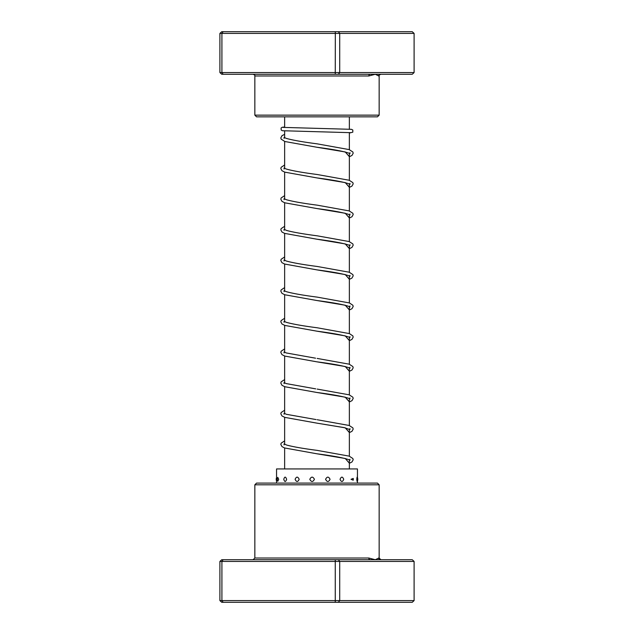 <?xml version="1.0" encoding="UTF-8"?>
<svg xmlns="http://www.w3.org/2000/svg" width="634" height="634" viewBox="0 0 634 634"><rect width="100%" height="100%" fill="white"/><g stroke="black" fill="none" stroke-linecap="round" stroke-linejoin="round"><path stroke-width="0.95" d="M349.358 468.938L349.358 459.896M349.358 456.195L349.358 429.242M349.358 425.541L349.358 398.588M349.358 394.887L349.358 367.934M349.358 364.233L349.358 337.28M349.358 333.579L349.358 306.626M349.358 302.925L349.358 275.972M349.358 272.271L349.358 245.318M349.358 241.617L349.358 214.664M349.358 210.963L349.358 184.011M349.358 180.31L349.358 153.357M349.358 149.656L349.358 132.561M349.358 129.154L349.358 116.846M284.642 468.938L284.642 447.969M284.642 444.268L284.642 417.315M284.642 413.622L284.642 386.661M284.642 382.968L284.642 356.007M284.642 352.314L284.642 325.353M284.642 321.66L284.642 294.699M284.642 291.006L284.642 264.045M284.642 260.352L284.642 233.391M284.642 229.698L284.642 202.737M284.642 199.044L284.642 172.083M284.642 168.39L284.642 141.43M284.642 137.737L284.642 130.913M284.642 127.505L284.642 116.846M380.384 74.273L221.749 74.273L219.903 72.569L414.097 72.569L412.251 74.273L380.384 74.273A1.704 1.688 -90 0 0 378.696 75.977L375.304 74.273L368.806 75.977L254.844 75.977C255.272 75.565 254.709 74.994 253.14 74.273M379.156 115.142L377.452 116.846L256.548 116.846L254.844 115.142L379.156 115.142L379.156 75.977L378.696 75.977M335.259 74.273L335.331 33.404L219.903 33.404L221.749 31.7L412.251 31.7L414.097 33.404L335.331 33.404L335.259 31.7M223.168 74.273L221.916 72.569L221.916 33.404L223.168 31.7M219.903 72.569L219.903 33.404M414.097 72.569L414.097 33.404M338.358 74.273L339.705 72.569L339.705 33.404L338.358 31.7M370.224 74.273A1.704 1.419 -90 0 0 368.806 75.977L349.358 75.977M314.424 479.304C312.871 476.419 311.326 476.419 309.796 479.304C311.334 482.181 312.879 482.181 314.424 479.304M330.068 479.304C328.586 476.419 327.089 476.419 325.575 479.304C327.096 482.181 328.594 482.181 330.068 479.304M343.723 479.304C342.542 476.419 341.314 476.419 340.046 479.304C341.322 482.181 342.542 482.181 343.723 479.304M353.217 480.2A4.43 4.43 0 0 0 353.312 479.304L353.217 478.408L351.014 479.304L353.217 480.2L353.304 479.304A4.43 4.43 0 0 0 353.217 478.408M357.362 479.304C357.251 476.419 357.061 476.419 356.799 479.304C357.061 482.181 357.251 482.181 357.362 479.304M278.722 479.304L277.763 477.331A4.43 4.43 0 0 0 277.763 481.277L278.722 479.304M286.639 479.304C285.617 476.419 284.666 476.419 283.763 479.304C284.666 482.181 285.625 482.181 286.639 479.304M299.177 479.304C297.782 476.419 296.427 476.419 295.111 479.304C296.435 482.181 297.79 482.181 299.177 479.304M357.449 477.632L357.449 468.938L276.551 468.938L276.551 483.092M254.844 484.796L256.548 483.092L377.452 483.092L379.156 484.796L254.844 484.796L254.844 558.023L368.806 558.023L375.304 559.727L378.696 558.023A1.704 1.688 90 0 0 380.384 559.727L412.251 559.727L414.097 561.431L414.097 600.596L412.251 602.3L221.749 602.3L219.903 600.596L414.097 600.596M414.097 561.431L219.903 561.431L219.903 600.596M219.903 561.431L221.749 559.727L223.168 559.727L221.916 561.431L221.916 600.596L223.168 602.3M223.168 559.727L335.259 559.727L335.259 602.3M335.259 559.727L338.358 559.727L339.705 561.431L339.705 600.596L338.358 602.3M338.358 559.727L380.384 559.727M370.224 559.727A1.704 1.419 90 0 1 368.806 558.023M349.936 152.691L349.936 153.729L348.969 153.174C343.406 151.264 332.715 149.291 316.905 147.254L345.261 151.954L349.358 156.653M349.936 183.345L349.936 184.383L348.962 183.828C343.398 181.918 332.707 179.945 316.889 177.908L345.261 182.608L349.358 187.307M349.936 213.999L349.936 215.037L349.072 214.53C343.612 212.612 332.882 210.623 316.881 208.554L345.253 213.262L349.358 217.961M349.936 244.653L349.936 245.691L348.962 245.128C343.39 243.226 332.699 241.253 316.881 239.208L345.253 243.916L349.358 248.615M349.936 275.307L349.936 276.345L348.962 275.782C343.398 273.88 332.707 271.907 316.889 269.87L345.253 274.57L349.358 279.269M349.936 305.96L349.936 306.999L348.962 306.436C343.398 304.534 332.715 302.561 316.897 300.524L345.261 305.223L349.358 309.923M349.936 336.614L349.936 337.653L348.969 337.098C343.406 335.188 332.715 333.215 316.905 331.178L345.261 335.877L349.358 340.577M349.936 367.268L349.936 368.306L348.962 367.744C343.398 365.842 332.715 363.868 316.897 361.832L345.261 366.531L349.358 371.231M349.936 397.922L349.936 398.96L348.962 398.398C343.398 396.496 332.707 394.522 316.881 392.478L345.253 397.185L349.358 401.885M349.936 428.576L349.936 429.614L344.262 427.625L316.873 423.132L345.253 427.831L349.358 432.539M349.936 459.23L349.936 460.268L348.962 459.705C343.398 457.803 332.699 455.83 316.881 453.786L345.253 458.493L349.358 463.192M379.156 75.977C378.728 75.565 379.291 74.994 380.86 74.273M254.844 115.142L254.844 75.977M357.204 481.475A4.43 4.43 0 0 0 357.204 477.133M276.551 477.632A4.43 4.43 0 0 0 276.551 480.968M357.449 483.092L357.449 479.304M379.156 484.796L379.156 558.023L380.86 559.727M254.844 558.023L253.14 559.727M349.358 156.757L351.997 155.417L353.186 153.214L352.845 151.962L349.168 149.592L317.174 143.847C302.83 141.984 292.496 140.154 286.18 138.355L284.064 137.364L284.064 138.402M349.358 187.41L351.997 186.071L353.186 183.868L352.845 182.616L349.168 180.246L317.159 174.501C302.822 172.638 292.496 170.808 286.18 169.009L284.064 168.018L284.064 169.056M349.358 218.064L351.997 216.725L353.186 214.522L352.845 213.27L349.16 210.9L317.151 205.154C303.076 203.324 292.829 201.517 286.417 199.742L284.064 198.672L284.064 199.71M349.358 248.718L351.997 247.379L353.186 245.176L352.845 243.924L349.16 241.554L317.151 235.808C303.345 234.009 293.193 232.234 286.687 230.483L284.064 229.326L284.064 230.364M349.358 279.372L351.997 278.033L353.186 275.83L352.845 274.577L349.168 272.208L317.159 266.462C303.076 264.632 292.829 262.825 286.417 261.049L284.064 259.98L284.064 261.018M349.358 310.026L351.997 308.687L353.186 306.476L352.845 305.231L349.405 302.941L317.174 297.116C302.83 295.254 292.496 293.423 286.18 291.624L284.064 290.634L284.064 291.672M349.358 340.68L351.997 339.341L353.186 337.129L352.845 335.885L349.405 333.595L317.174 327.77C302.83 325.908 292.504 324.077 286.18 322.278L284.064 321.287L284.064 322.326M315.573 358.194L286.18 352.932L284.064 351.941L284.064 352.979M315.732 388.872L286.18 383.586L284.064 382.595L284.064 383.633M316.025 419.565L286.417 414.319L284.064 413.249L284.064 414.279M349.358 463.296L351.997 461.948L353.186 459.745L352.845 458.501L349.16 456.123L317.151 450.378C303.353 448.587 293.193 446.811 286.687 445.06L284.064 443.903L284.064 444.933M283.105 127.394L351.45 129.328L352.813 130.025L352.813 132.173L349.358 133.045M284.642 127.022L282.13 127.283L281.092 128.036L281.195 130.049L282.502 130.731L350.887 132.68M284.642 164.983L281.155 167.289L280.814 168.541L282.003 170.744L284.856 172.163L316.889 177.908M284.642 195.637L281.155 197.943L280.814 199.195L282.003 201.398L284.848 202.817L316.881 208.554M284.642 226.29L281.155 228.597L280.814 229.841L282.003 232.052L284.611 233.383L316.881 239.208M284.642 256.944L281.155 259.251L280.814 260.495L281.948 262.658L284.618 264.037L316.889 269.87M284.642 287.598L281.155 289.904L280.814 291.149L282.003 293.36L284.856 294.778L316.897 300.524M284.642 318.252L281.155 320.558L280.814 321.803L282.003 324.014L284.856 325.432L316.905 331.178M284.642 348.906L281.155 351.212L280.814 352.456L282.003 354.668L284.856 356.086L316.897 361.832M317.166 358.424L349.168 364.17L352.845 366.539L353.186 367.783L352.052 369.947L349.358 371.334M284.642 379.56L281.155 381.866L280.814 383.11L282.003 385.321L284.848 386.732L316.881 392.478M317.159 389.078L349.168 394.816L352.845 397.193L353.186 398.437L351.997 400.648L349.358 401.988M284.642 410.214L281.155 412.52L280.814 413.764L282.003 415.975L284.848 417.386L316.873 423.132M317.151 419.724L349.16 425.469L352.845 427.847L353.186 429.091L351.997 431.302L349.358 432.642M284.642 440.868L281.155 443.174L280.814 444.418L282.003 446.629L284.611 447.961L316.881 453.786M316.905 147.254L284.84 141.501L281.155 139.131L280.814 137.879L282.003 135.676L284.642 134.329"/></g></svg>
